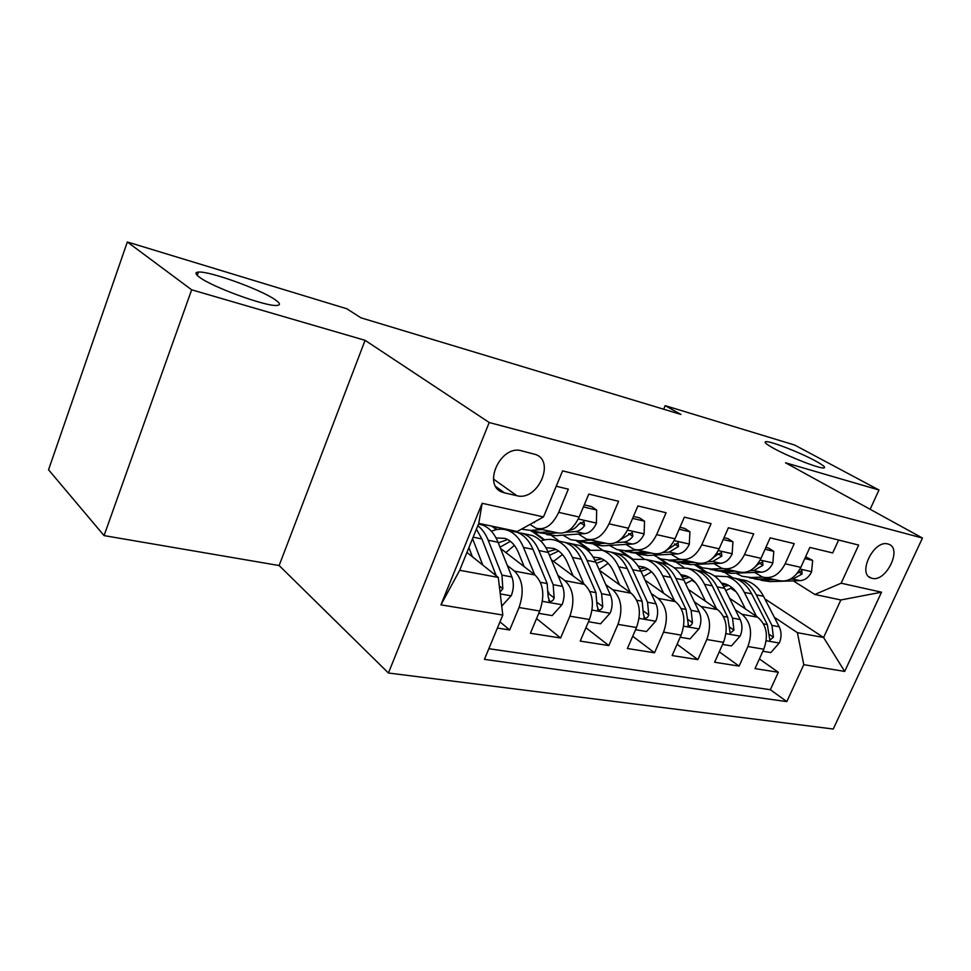 <?xml version="1.0" encoding="UTF-8"?>
<svg xmlns="http://www.w3.org/2000/svg" width="971" height="971" viewBox="0 0 971 971"><rect width="100%" height="100%" fill="white"/><g stroke="black" fill="none" stroke-linecap="round" stroke-linejoin="round"><path stroke-width="1.46" d="M773.923 448.493C766.435 444.342 763.728 442.084 765.816 441.684C770.015 440.822 799.57 452.28 815.155 460.776C823.056 465.073 825.981 467.452 823.954 467.937C820.082 468.957 789.253 456.989 773.923 448.493M199.431 277.184C195.171 274.04 194.831 272.341 198.412 272.074C209.433 270.885 261.163 289.637 275.242 299.796C280.134 303.195 280.753 305.064 277.087 305.416C267.086 307.018 212.431 287.246 199.431 277.184M887.919 543.991C873.949 539.415 856.992 573.995 871.145 578.048L872.031 578.315C886.074 582.491 902.714 548.299 888.562 544.185L887.919 543.991M388.436 673.012L833.252 729.027L922.45 538.043L489.202 422.506L388.436 673.012L279.138 565.535L365.084 340.323L191.663 289.807L104.055 535.604L279.138 565.535M104.055 535.604L48.55 469.782L127.335 241.973L191.663 289.807M838.604 540.046L832.717 552.948L809.85 547.426L800.832 567.355L785.151 563.799C779.361 574.832 771.811 579.238 762.49 577.017L754.576 572.441M785.151 563.799L794.217 543.651L770.161 537.849L761.021 558.325L744.526 554.575C738.676 565.911 731.102 570.475 721.805 568.253L713.891 563.581M744.526 554.575L753.714 533.88L728.396 527.775L719.135 548.809L701.754 544.865C695.843 556.529 688.257 561.238 678.996 559.029L671.082 554.259M701.754 544.865L711.063 523.6L684.373 517.155L674.991 538.784L656.651 534.62C650.679 546.624 643.081 551.516 633.881 549.307L625.992 544.428M656.651 534.62L666.082 512.749L637.898 505.952L628.395 528.212L609.035 523.818C602.991 536.174 595.405 541.248 586.29 539.039L578.437 534.062M609.035 523.818L618.588 501.291L588.778 494.093L579.165 517.033C573.084 529.62 565.51 534.803 556.444 532.606L538.966 528.843M497.407 628.055L509.69 629.985L499.98 621.853M500.502 548.421L535.033 575.002C543.444 583.425 545.01 595.429 539.73 611.026L530.409 633.25L560.619 638.008L536.562 618.576M551.297 559.684L584.408 584.372C592.953 592.626 594.628 604.338 589.433 619.498L580.221 641.091L608.829 645.594L585.938 627.703M599.41 570.232L631.162 593.245C639.84 601.352 641.613 612.774 636.503 627.521L627.4 648.519L654.527 652.791L632.716 636.248M645.035 580.136L675.537 601.656C684.288 609.618 686.157 620.772 681.132 635.131L672.138 655.559L697.882 659.612L677.103 644.271M688.378 589.458L717.678 609.654C726.514 617.471 728.456 628.371 723.504 642.353L714.62 662.246L739.101 666.106L719.28 651.82M127.335 241.973L346.829 308.766L360.909 317.808L680.974 414.447L665.171 405.647L663.654 409.216M504.483 492.843L516.839 495.696C537.618 501.631 555.934 460.885 535.264 454.404L521.621 450.835C500.648 444.245 481.762 485.718 502.626 492.285L504.483 492.843L495.914 486.702M814.839 594.47L841.153 583.207L858.655 545.071L562.597 470.862L543.493 516.936L517.203 531.501L478.764 523.369L459.696 570.28L498.281 577.417L502.808 615.044L484.42 659.358L786.826 701.596L803.77 664.674L797.409 632.667L823.59 637.51L840.862 599.969L814.839 594.47L793.295 580.864M841.153 583.207L881.534 592.189L844.697 671.422L803.77 664.674M502.808 615.044L440.943 604.848L482.15 503.281L543.493 516.936M660.462 558.811L669.359 564.867M691.898 580.209L695.442 582.624M735.302 609.739L741.965 614.267C750.838 621.998 752.816 632.752 747.913 646.516L739.101 666.106M676.459 562.415L683.802 567.367M729.585 598.257L757.756 617.265L741.965 614.267M620.53 550.472L632.861 559.053M651.298 571.87L652.269 572.55M694.314 601.802L701.074 606.511C709.886 614.376 711.792 625.385 706.815 639.513L697.882 659.612M636.588 553.761L644.161 558.98M578.012 541.26L589.858 549.707M651.189 593.451L658.059 598.342C666.786 606.365 668.618 617.629 663.557 632.133L654.527 652.791M595.417 545.107L602.93 550.411M534.001 532.047L544.682 539.864M605.783 584.639L612.762 589.749C621.379 597.918 623.127 609.46 617.981 624.365L608.829 645.594M551.698 535.664L559.345 541.211M493.074 526.403L497.176 529.498M557.888 575.33L564.976 580.682C573.473 589.009 575.111 600.843 569.88 616.172L560.619 638.008M512.045 530.409L513.562 531.538M556.213 486.24L568.338 489.166L558.677 512.372C552.572 525.117 545.01 530.397 535.98 528.2L529.984 524.413M507.311 565.486L514.509 571.106C522.859 579.59 524.364 591.727 519.048 607.506L509.69 629.985M488.838 648.701L770.367 689.713L778.317 672.284L759.395 658.945M757.756 617.265C766.653 624.936 768.656 635.592 763.789 649.223L755.013 668.606L778.317 672.284M466.954 552.426L498.281 577.417M870.137 509.29L878.973 490.003L794.691 445.058L665.171 405.647M878.973 490.003L785.515 462.779L922.45 538.043M365.084 340.323L489.202 422.506M725.228 572.817L732.862 577.842M764.845 598.876L823.59 637.51L844.697 671.422M695.018 564.43L706.937 572.368M730.617 588.147L736.164 591.849M774.336 617.289L797.409 632.667M496.399 529.656L491.714 526.112M543.93 540.034L532.533 531.683M585.04 542.74L593.924 543.954L605.673 543.226C614.801 545.423 622.387 540.422 628.395 528.212M589.13 549.889L576.628 540.968M636.927 549.962L652.221 553.252C661.445 555.473 669.031 550.642 674.991 538.784M632.157 559.235L619.182 550.205M682.055 559.684L696.389 562.767C705.662 564.988 713.248 560.34 719.135 548.809M667.041 563.957L657.998 557.803M724.876 568.909L738.324 571.81C747.634 574.031 755.195 569.54 761.021 558.325M705.516 572.065L694.131 564.467M770.367 689.713L786.826 701.596M765.573 577.684L778.208 580.403C787.53 582.624 795.067 578.279 800.832 567.355M478.764 523.369L482.15 503.281M459.696 570.28L440.943 604.848M881.534 592.189L840.862 599.969M545.981 510.928L543.942 515.832M542.947 517.24L533.055 522.714M501.74 606.135L511.353 595.526C513.793 588.924 513.975 582.734 511.899 576.98L498.05 542.243C494.3 533.188 489.008 527.411 482.15 524.91L478.497 524.024M482.757 565.025L472.549 538.65M472.404 556.771L468.908 547.632M500.053 592.116L502.832 588.754L501.946 575.123L488.182 540.24C485.609 533.807 482.15 528.977 477.805 525.748M476.409 529.171L481.907 538.954L496.217 575.754M542.17 529.535L530.53 530.409L521.476 529.134M583.401 506.923L596.667 510.018L596.4 523.418C593.463 529.62 589.603 533.018 584.809 533.613L555.254 535.701L546.649 534.572M596.667 510.018L591.606 506.595L584.263 504.871M551.674 531.586L540.01 532.436L531.428 531.331M536.963 532.448L545.945 533.71L557.318 532.885M565.438 532.302L575.451 531.574C578.837 531.246 581.896 529.256 584.615 525.578L583.959 521.633L578.655 524.243C575.924 527.933 572.866 529.935 569.479 530.275L569.115 530.3M591.06 540.07L579.323 540.835L570.681 539.694L562.937 535.155M632.594 518.393L644.562 521.184L644.089 534.171C641.188 540.204 637.328 543.493 632.509 544.039L602.748 545.848L594.07 544.695M644.562 521.184L639.428 517.81L633.432 516.402M600.054 542.012L588.305 542.753L579.638 541.612M615.614 542.607L623.637 542.097C627.048 541.806 630.118 539.888 632.825 536.32L632.291 532.509L618.794 540.774M637.389 550.059L625.579 550.727L616.864 549.55L609.485 545.435M679.13 529.244L689.92 531.768L689.276 544.367C686.4 550.229 682.552 553.409 677.709 553.907L647.815 555.473L639.076 554.283M689.92 531.768L684.749 528.442L679.967 527.314M645.921 551.892L634.099 552.548L625.373 551.37M630.652 552.487L639.428 553.688L651.262 553.045M662.926 552.414L669.298 552.074L678.486 546.503L678.061 542.801L666.021 550.557M681.023 559.551L669.492 560.109L660.717 558.908L653.701 555.169M723.213 539.536L732.935 541.806L732.134 554.04C729.294 559.733 725.446 562.816 720.603 563.277L690.624 564.624L681.836 563.411M732.935 541.806L727.728 538.517L724.05 537.655M689.446 561.274L677.576 561.833L668.801 560.631M673.971 561.736L682.649 562.925L694.52 562.367M707.677 561.76L712.617 561.529L721.793 556.152L721.465 552.572L716.719 555.024L711.088 559.575M538.759 613.332L552.159 615.59L562.173 604.484C564.576 598.063 564.709 592.043 562.561 586.423L548.263 552.463C544.403 543.614 538.99 537.934 532.023 535.434L527.156 534.414M514.363 545.386L505.867 552.548M534.705 574.747L523.49 547.426C519.691 538.468 514.339 532.739 507.42 530.239C502.238 528.515 496.921 528.867 491.46 531.307M524.158 566.627L518.526 552.79C515.358 545.265 510.867 540.471 505.054 538.395L496.047 537.934M511.996 531.21L516.851 532.229C523.782 534.73 529.159 540.434 532.982 549.355L547.159 583.547L548.166 596.874L549.598 601.219C551.734 601.729 553.252 600.636 554.174 597.942L553.154 584.663L538.929 550.569C535.094 541.672 529.693 535.98 522.75 533.48L517.361 532.411M500.029 547.207L510.37 541.32M507.663 539.536L498.293 542.85M548.664 592.092L548.821 593.791L554.174 597.942M588.487 621.731L600.588 623.783L610.274 612.956C612.64 606.717 612.725 600.855 610.528 595.357L595.83 562.148C591.873 553.482 586.375 547.911 579.323 545.423L574.407 544.379M562.476 554.538L553.567 561.372M583.85 583.959L572.368 557.378C568.448 548.615 562.986 542.983 555.982 540.495C551.055 538.869 545.993 539.039 540.798 541.029M573.133 575.961L567.392 562.573C564.127 555.206 559.551 550.496 553.664 548.433L545.884 547.693M560.024 541.345L564.928 542.388C571.943 544.877 577.417 550.484 581.35 559.199L595.939 592.638L597.056 605.625L598.391 609.861C600.418 610.31 601.862 609.242 602.748 606.644L601.607 593.694L586.994 560.352C583.049 551.649 577.563 546.054 570.535 543.566L565.268 542.498M549.477 555.351L558.616 550.994M556.031 549.416L547.923 551.698M635.556 629.693L646.48 631.538L655.862 620.991C658.204 614.922 658.241 609.205 655.995 603.828L640.969 571.349C636.927 562.864 631.344 557.378 624.244 554.902L619.28 553.858M608.125 563.35L599.131 569.589M630.41 592.698L618.697 566.809C614.692 558.228 609.145 552.705 602.069 550.229L587.589 550.351M619.571 584.833L613.733 571.846C610.395 564.637 605.746 560.012 599.799 557.961L593.147 557.075M605.613 550.97L610.565 552.014C617.653 554.502 623.2 560 627.23 568.545L642.147 601.255L643.372 613.915L644.635 618.029C646.552 618.454 647.924 617.41 648.774 614.886L647.536 602.251L632.582 569.637C628.54 561.117 622.981 555.618 615.881 553.142L610.735 552.074M596.388 563.411L604.411 560.218M601.923 558.811L594.98 560.34M680.198 637.243L690.041 638.906L699.144 628.625C701.45 622.702 701.45 617.119 699.156 611.876L683.863 580.075C679.736 571.761 674.092 566.384 666.943 563.92L661.943 562.864M651.505 571.798L643.421 576.64M674.59 601L662.683 575.767C658.605 567.367 652.985 561.942 645.861 559.466L632.012 559.284M663.642 593.269L657.731 580.658C654.32 573.594 649.623 569.042 643.627 567.003L638.056 566.081M648.944 560.121L653.932 561.177C661.069 563.641 666.701 569.055 670.791 577.417L686.012 609.424L688.5 625.797C690.32 626.186 691.631 625.154 692.444 622.702L691.121 610.371L675.877 578.449C671.762 570.111 666.142 564.709 658.993 562.245L653.968 561.189M640.969 571.324L647.924 569.018M645.545 567.756L639.658 568.727M722.8 568.545L711.233 569.03L702.421 567.804L695.758 564.394M765.051 549.295L773.79 551.334L772.843 563.229C770.039 568.775 766.216 571.761 761.361 572.174L731.333 573.327L722.521 572.089M773.79 551.334L768.559 548.093L765.876 547.462M730.823 570.195L718.928 570.669L710.117 569.443M715.166 570.547L723.747 571.701L735.642 571.239M750.085 570.669L753.775 570.523L762.927 565.328L762.684 561.845L758.108 564.248L754.346 567.695M722.582 644.416L731.442 645.909L740.278 635.871C742.548 630.106 742.512 624.656 740.181 619.522L724.657 588.377C720.47 580.245 714.79 574.953 707.592 572.502L702.579 571.446M692.772 579.905L685.575 583.644M716.574 608.902L704.509 584.275C700.358 576.058 694.69 570.717 687.517 568.266L674.25 567.829M705.541 601.292L699.581 589.021C696.11 582.115 691.352 577.648 685.32 575.609L680.756 574.723M690.187 568.824L695.2 569.892C702.385 572.344 708.053 577.66 712.229 585.853L727.68 617.192L730.18 633.165L733.942 630.143L732.547 618.09L717.059 586.836C712.884 578.667 707.204 573.351 700.018 570.899L695.005 569.843M683.353 579.044L689.337 577.417M687.055 576.264L682.128 576.859M762.745 577.102L750.959 577.514L742.135 576.264L735.8 573.157M804.801 558.568L812.654 560.401L811.574 571.968C808.807 577.369 804.995 580.27 800.14 580.646L770.112 581.605L761.288 580.355M812.654 560.401L805.614 556.784M770.197 578.68L758.29 579.08L749.466 577.83M754.406 578.922L762.89 580.063L774.785 579.675M790.333 579.153L792.919 579.068L802.046 574.043L801.888 570.669L797.155 573.375M762.878 651.225L770.84 652.573L779.422 642.766C781.655 637.146 781.594 631.83 779.228 626.793L763.522 596.291C759.286 588.317 753.557 583.11 746.335 580.682L741.31 579.614M732.098 587.673L725.738 590.538M756.506 616.427L744.32 592.383C740.108 584.324 734.404 579.08 727.194 576.64L714.474 576.009M745.425 608.938L739.404 596.995C735.897 590.222 731.102 585.829 725.046 583.814L721.429 583.025M729.5 577.126L734.525 578.182C741.735 580.622 747.452 585.853 751.675 593.876L767.333 624.571L769.833 640.18L773.438 637.207L771.957 625.433L756.275 594.822C752.052 586.812 746.335 581.593 739.113 579.153L734.088 578.097M723.698 586.569L728.784 585.428M726.599 584.384L722.582 584.712M717.678 609.654L701.074 606.511M675.537 601.656L658.059 598.342M631.162 593.245L612.762 589.749M584.408 584.372L564.976 580.682M535.033 575.002L514.509 571.106M539.73 611.026L519.048 607.506M763.789 649.223L747.913 646.516M723.504 642.353L706.815 639.513M681.132 635.131L663.557 632.133M636.503 627.521L617.981 624.365M589.433 619.498L569.88 616.172M579.165 517.033L558.677 512.372M493.474 479.079L516.839 495.696M534.402 522.604L533.577 522.422M500.271 593.912L511.086 595.818M488.182 540.24L498.05 542.243M473.156 537.169L481.907 538.954M501.946 575.123L511.899 576.98M493.438 573.545L495.611 573.946M499.3 585.914L502.832 588.754M596.412 523.078L578.279 518.987M540.01 532.436L530.53 530.409M555.254 535.701L545.945 533.71M584.809 533.613L575.451 531.574M580.282 522.568L584.615 525.578M644.101 533.856L627.521 530.105M588.305 542.753L579.323 540.835M602.748 545.848L593.924 543.954M632.509 544.039L623.637 542.097M628.674 533.516L632.825 536.32M689.289 544.051L674.129 540.629M634.099 552.548L625.579 550.727M647.815 555.473L639.428 553.688M677.709 553.907L669.298 552.074M674.517 543.881L678.486 546.503M732.158 553.737L718.285 550.606M677.576 561.833L669.492 560.109M690.624 564.624L682.649 562.925M720.603 563.277L712.617 561.529M717.994 553.701L721.793 556.152M542.425 601.328L561.918 604.763M538.929 550.569L548.263 552.463M523.49 547.426L532.982 549.355M553.154 584.663L562.561 586.423M540.434 582.297L547.159 583.547M592.079 610.067L610.031 613.235M586.994 560.352L595.83 562.148M572.368 557.378L581.35 559.199M601.607 593.694L610.528 595.357M589.907 591.521L595.939 592.638M597.444 602.663L602.748 606.644M639.088 618.345L655.631 621.258M632.582 569.637L640.969 571.349M618.697 566.809L627.23 568.545M647.536 602.251L655.995 603.828M636.77 600.248L642.147 601.255M643.737 611.208L648.774 614.886M683.657 626.198L698.914 628.88M675.877 578.449L683.863 580.075M662.683 575.767L670.791 577.417M691.121 610.371L699.156 611.876M681.205 608.526L686.012 609.424M687.662 619.292L692.444 622.702M772.867 562.925L760.184 560.061M718.928 570.669L711.233 569.03M731.333 573.327L723.747 571.701M761.361 572.174L753.775 570.523M759.286 563.022L762.927 565.328M725.98 633.65L740.06 636.126M717.059 586.836L724.657 588.377M704.509 584.275L712.229 585.853M732.547 618.09L740.181 619.522M723.407 616.391L727.68 617.192M729.391 626.963L733.942 630.143M811.598 571.676L799.995 569.055M758.29 579.08L750.959 577.514M770.112 581.605L762.89 580.063M800.14 580.646L792.919 579.068M798.563 571.87L802.046 574.043M766.216 640.726L779.203 643.02M756.275 594.822L763.522 596.291M744.32 592.383L751.675 593.876M771.957 625.433L779.228 626.793M763.534 623.868L767.333 624.571M769.081 634.245L773.438 637.207M765.816 441.684L765.342 442.764M198.412 272.074L197.234 275.388M868.875 576.701L871.145 578.048M605.637 543.214L589.3 539.694M497.043 488.279L502.626 492.285M482.15 524.91L478.46 524.134M532.023 535.434L522.75 533.48M516.851 532.229L507.42 530.239M548.688 600.515L549.598 601.219M579.323 545.423L570.535 543.566M564.928 542.388L555.982 540.495M597.59 609.242L598.391 609.861M624.244 554.902L615.881 553.142M610.565 552.014L602.069 550.229M643.919 617.507L644.635 618.029M666.943 563.92L658.993 562.245M653.932 561.177L645.861 559.466M687.856 625.336L688.5 625.797M707.592 572.502L700.018 570.899M695.2 569.892L687.517 568.266M746.335 580.682L739.113 579.153M734.525 578.182L727.194 576.64"/></g></svg>
